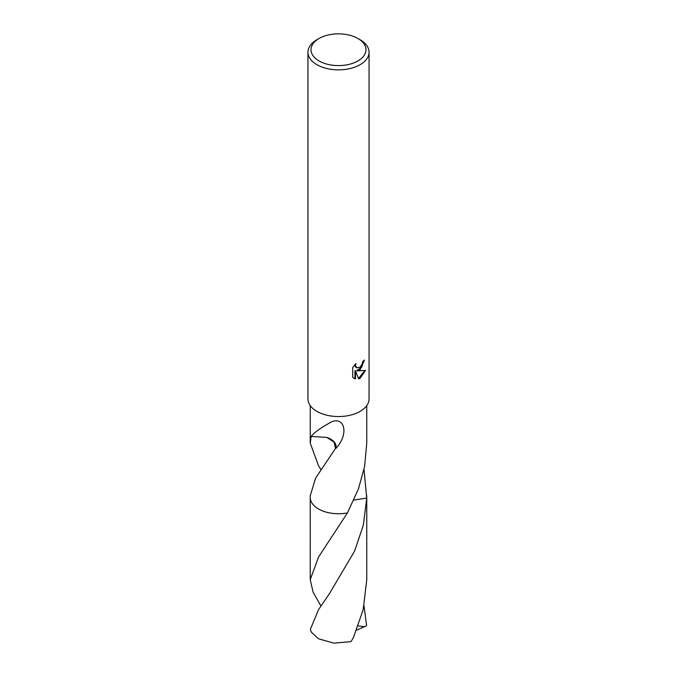 <?xml version="1.0" encoding="UTF-8"?>
<svg xmlns="http://www.w3.org/2000/svg" width="677" height="677" viewBox="0 0 677 677"><rect width="100%" height="100%" fill="white"/><g stroke="black" fill="none" stroke-linecap="round" stroke-linejoin="round"><path stroke-width="1.02" d="M355.501 378.968L352.709 377.334L352.709 367.493L355.916 363.515L355.484 365.47L356.669 367.806L360.096 367.171L362.305 363.642L362.627 361.603A30.55 17.636 0 0 0 364.488 360.054L360.096 369.811L357.177 370.911L365.546 370.378L360.096 378.299L358.666 378.908L355.493 370.996L355.493 378.976L354.943 378.655L354.943 370.683L355.493 370.996M357.938 38.496L360.105 39.748A30.55 17.636 180 0 1 369.05 52.214A30.55 17.636 180 0 1 360.096 64.687A30.55 17.636 180 0 1 326.813 68.512A30.55 17.636 180 0 1 307.95 52.214A30.55 17.636 180 0 1 316.895 39.748A30.55 17.636 180 0 1 316.904 39.748L319.062 38.496A27.495 15.876 180 0 1 357.938 38.496A27.495 15.876 180 0 1 357.938 60.947A27.495 15.876 180 0 1 319.062 60.947A27.495 15.876 180 0 1 319.062 38.496L316.895 39.748M369.05 52.214L369.05 398.914A30.55 17.636 180 0 1 360.096 411.379A30.55 17.636 180 0 1 326.813 415.204A30.55 17.636 180 0 1 307.95 398.914L307.95 52.214M320.915 469.457L318.52 465.734L310.244 443.147L311.149 436.284A28.256 16.316 0 0 0 311.234 436.453L326.771 437.359L334.049 442.115L335.504 448.411L315.558 478.207L310.244 495.759L310.244 497.426A28.265 16.316 180 0 1 310.244 497.053M311.225 436.462C313.95 432.637 320.813 427.737 331.798 421.737C344.889 416.643 349.027 434.338 335.894 448.436A28.256 16.316 180 0 1 335.504 448.411M320.923 605.949L313.053 592.07L310.244 579.639L318.52 557.069L347.436 512.904A28.256 16.316 180 0 1 310.244 497.426A28.265 16.316 180 0 0 318.512 508.969A28.265 16.316 180 0 0 347.436 512.912L358.48 488.811L364.598 466.495L366.756 443.164L366.756 405.616M363.904 360.579L361.67 367.247L356.627 370.598L357.177 370.911M356.415 367.628L355.247 366.553L354.993 364.48M353.749 378.206L354.943 378.655M358.497 378.468L364.818 370.556M364.014 469.449L366.739 498.06L353.885 500.075M366.756 497.053A28.265 16.316 180 0 1 366.765 497.434A28.256 16.316 180 0 1 366.739 498.052L363.321 525.242L354.604 551.053L329.454 593.636L318.52 609.655L310.413 629.255A28.256 16.316 180 0 0 311.538 632.352L318.52 638.792L333.879 643.15L350.999 641.644L353.428 637.573L363.21 609.562L366.756 579.647L366.765 497.434A28.265 16.316 180 0 1 366.739 498.06A28.256 16.316 180 0 0 366.756 497.163M347.436 512.912L347.436 512.912A28.256 16.316 180 0 1 310.244 497.163M335.894 448.436A18.838 10.874 0 0 0 326.754 437.359M364.014 605.94L366.587 625.675L364.378 626.724L358.26 625.895M364.378 626.724L356.618 630.152M310.244 443.147L310.244 405.616M356.669 367.806L356.127 367.493M366.756 497.426L366.756 495.759M310.244 579.639L310.235 497.434"/></g></svg>
